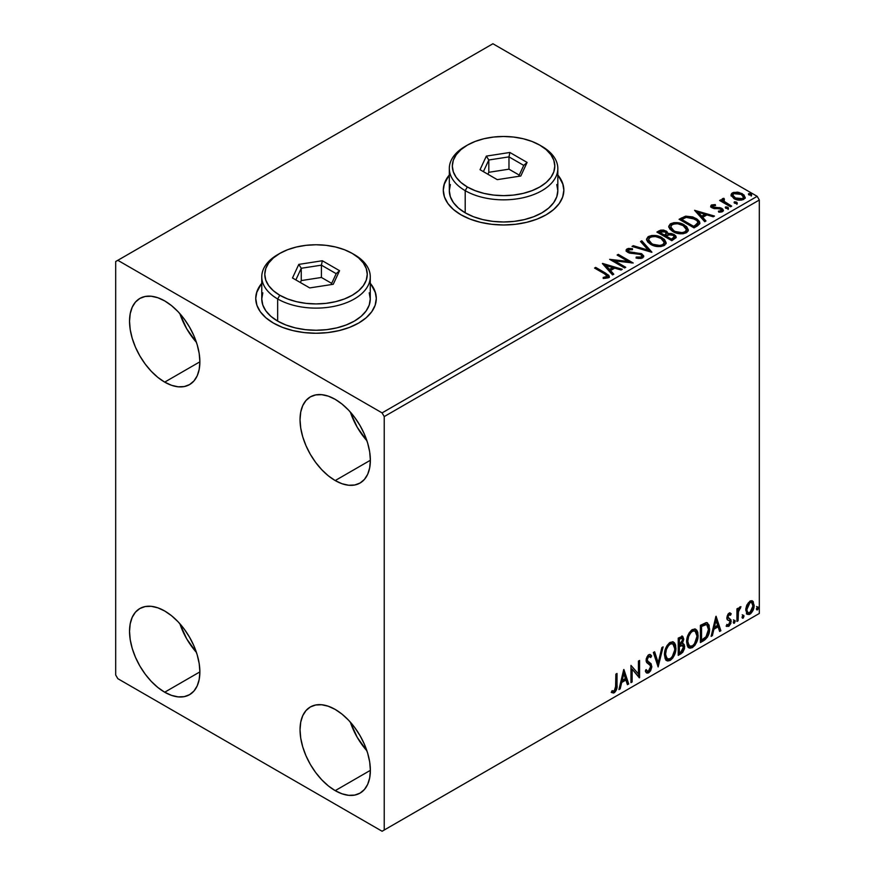 <?xml version="1.0" encoding="UTF-8"?>
<svg xmlns="http://www.w3.org/2000/svg" width="875" height="875" viewBox="0 0 875 875"><rect width="100%" height="100%" fill="white"/><g stroke="black" fill="none" stroke-linecap="round" stroke-linejoin="round"><path stroke-width="1.31" d="M261.767 283.773A60.277 34.803 0 0 0 255.741 298.703M273.394 323.061A60.277 34.803 180 0 1 255.741 298.452A60.277 34.803 180 0 1 261.767 283.281L256.9 291.67L255.741 298.452L256.9 305.244L260.323 311.773L265.902 317.789L273.394 323.061L282.527 327.392L292.95 330.608L304.259 332.587L316.017 333.255L327.775 332.587L339.084 330.608L349.508 327.392L358.641 323.061L366.144 317.789L371.711 311.773L375.145 305.244L376.305 298.452L375.145 291.67L370.267 283.281A60.277 34.803 180 0 1 376.305 298.452A60.277 34.803 180 0 1 339.084 330.608A60.277 34.803 180 0 1 273.394 323.061M449.312 175.492A60.277 34.803 0 0 0 443.286 190.422M460.939 214.78A60.277 34.803 180 0 1 443.286 190.17A60.277 34.803 180 0 1 449.312 175L444.445 183.389L443.286 190.17L444.445 196.963L447.88 203.492L453.447 209.508L460.939 214.78L470.083 219.111L480.495 222.327L491.805 224.306L503.573 224.973L515.331 224.306L526.641 222.327L537.053 219.111L546.197 214.78L553.689 209.508L559.256 203.492L562.691 196.963L563.85 190.17L562.691 183.389L557.823 175A60.277 34.803 180 0 1 563.85 190.17A60.277 34.803 180 0 1 526.641 222.327A60.277 34.803 180 0 1 460.939 214.78M350.35 722.148A49.733 28.711 -120 0 0 366.931 750.859L357.219 737.33L350.35 722.148M335.202 790.65A49.733 28.711 60 0 1 302.717 746.823A49.733 28.711 60 0 1 310.33 706.967A49.733 28.711 60 0 1 335.202 709.428L342.059 714.175L348.655 720.289L354.736 727.552L360.062 735.678L364.438 744.362L367.686 753.255L369.688 762.027L370.366 770.339L335.202 790.65L328.344 785.903L321.748 779.789L315.667 772.527L310.33 764.4L305.966 755.716L302.717 746.823L300.716 738.052L300.037 729.739L300.716 722.203L302.717 715.739L305.966 710.598L310.33 706.967L315.667 704.998L321.748 704.758L328.344 706.256L335.202 709.428A49.733 28.711 60 0 1 367.686 753.255A49.733 28.711 60 0 1 360.062 793.111L354.736 795.08L348.655 795.32L342.059 793.822L335.202 790.65L370.366 770.339L369.688 777.875L367.686 784.339L364.438 789.48L360.062 793.111A49.733 28.711 60 0 1 335.202 790.65M179.856 313.633A49.733 28.711 -120 0 0 196.438 342.344L186.725 328.803L179.856 313.633M164.697 382.123A49.733 28.711 60 0 1 132.213 338.308A49.733 28.711 60 0 1 139.836 298.452A49.733 28.711 60 0 1 164.697 300.913L171.566 305.659L178.161 311.773L184.242 319.036L189.569 327.163L193.944 335.847L197.192 344.739L199.194 353.511L199.872 361.823L164.697 382.123L157.839 377.388L151.244 371.262L145.162 364L139.836 355.873L135.461 347.2L132.213 338.308L130.211 329.536L129.533 321.223L130.211 313.688L132.213 307.223L135.461 302.083L139.836 298.452L145.162 296.483L151.244 296.242L157.839 297.741L164.697 300.913A49.733 28.711 60 0 1 197.192 344.739A49.733 28.711 60 0 1 189.569 384.595L184.242 386.564L178.161 386.805L171.566 385.306L164.697 382.123L199.872 361.823L199.194 369.359L197.192 375.823L193.944 380.964L189.569 384.595A49.733 28.711 60 0 1 164.697 382.123M350.35 412.07A49.733 28.711 -120 0 0 366.931 440.781L357.219 427.241L350.35 412.07M335.202 480.561A49.733 28.711 60 0 1 302.717 436.745A49.733 28.711 60 0 1 310.33 396.889A49.733 28.711 60 0 1 335.202 399.35L342.059 404.097L348.655 410.211L354.736 417.473L360.062 425.6L364.438 434.284L367.686 443.177L369.688 451.948L370.366 460.261L335.202 480.561L328.344 475.825L321.748 469.7L315.667 462.438L310.33 454.311L305.966 445.637L302.717 436.745L300.716 427.973L300.037 419.661L300.716 412.125L302.717 405.661L305.966 400.52L310.33 396.889L315.667 394.92L321.748 394.68L328.344 396.167L335.202 399.35A49.733 28.711 60 0 1 367.686 443.177A49.733 28.711 60 0 1 360.062 483.033L354.736 485.002L348.655 485.242L342.059 483.744L335.202 480.561L370.366 460.261L369.688 467.797L367.686 474.25L364.438 479.402L360.062 483.033A49.733 28.711 60 0 1 335.202 480.561M179.856 623.711A49.733 28.711 -120 0 0 196.438 652.422L186.725 638.892L179.856 623.711M164.697 692.212A49.733 28.711 60 0 1 132.213 648.386A49.733 28.711 60 0 1 139.836 608.53A49.733 28.711 60 0 1 164.697 611.002L171.566 615.738L178.161 621.852L184.242 629.114L189.569 637.241L193.944 645.925L197.192 654.817L199.194 663.589L199.872 671.902L164.697 692.212L157.839 687.466L151.244 681.352L145.162 674.089L139.836 665.962L135.461 657.278L132.213 648.386L130.211 639.614L129.533 631.302L130.211 623.766L132.213 617.302L135.461 612.161L139.836 608.53L145.162 606.561L151.244 606.32L157.839 607.819L164.697 611.002A49.733 28.711 60 0 1 197.192 654.817A49.733 28.711 60 0 1 189.569 694.673L184.242 696.642L178.161 696.883L171.566 695.384L164.697 692.212L199.872 671.902L199.194 679.438L197.192 685.902L193.944 691.042L189.569 694.673A49.733 28.711 60 0 1 164.697 692.212M115.686 261.538L115.686 674.986L117.819 678.672L382.091 831.25L759.314 613.462L384.223 830.014L384.223 416.577L759.314 200.014L759.314 613.462L759.314 200.014L757.181 196.328L382.091 412.891L117.819 260.312L492.909 43.75L757.181 196.328L492.909 43.75L115.686 261.538L115.686 674.986L117.819 678.672L382.091 831.25L384.223 830.014L384.223 416.577L382.091 412.891L117.819 260.312L115.686 261.538M751.986 600.731L753.036 601.431L749.952 601.136L746.856 605.008L745.795 608.902L746.758 613.802L748.989 614.578L750.914 613.462L753.911 607.622L753.309 601.77L752.106 600.775L750.411 600.895L746.856 605.008L745.741 610.116L747.447 614.403L749.952 614.163C752.784 611.778 754.184 608.814 754.152 605.259L752.434 600.928M736.936 621.458L738.084 620.791L738.456 611.177L740.764 606.703L739.397 607.425L738.084 610.061L738.084 608.202L736.936 608.869L736.936 621.458L738.084 620.791L738.27 612.139L740.961 606.758L740.086 606.834L738.084 610.061L738.084 608.202L736.936 608.869L736.936 621.458M729.542 614.578L728.208 614.25L730.527 615.223L731.205 613.747L730.133 613.058L731.205 613.747L728.984 613.244L728.033 614.086L726.819 618.286L727.442 619.872L729.783 621.042L729.969 622.836L728.656 624.914L727.081 624.498L726.414 626.052L728.777 626.391L730.877 623.394L730.997 619.992L727.945 617.083L728.809 614.928L730.527 615.223L731.205 613.747L729.159 613.145L726.797 617.805L727.169 619.533L729.783 621.042L730.056 622.081L728.656 624.914L727.081 624.498L726.917 626.511L726.075 626.019M703.872 640.544L707.514 637.044L709.439 631.203L709.089 625.122L706.672 622.617L700.405 625.319L700.405 642.545L703.872 640.544L703.019 640.052L700.405 641.561L703.019 640.052L703.872 640.544C707.853 637.623 709.756 633.719 709.592 628.852L707.503 622.902L706.212 622.584L700.405 625.319L700.405 642.545L703.872 640.544M678.223 655.353L682.697 652.389L684.523 648.594L684.381 644.798L682.369 643.672L683.769 639.198L682.402 636.289L678.223 638.127L678.223 655.353L681.198 653.636L684.72 646.712L683.637 643.891L682.369 643.672L683.769 639.198L682.741 636.431L678.223 638.127L678.223 655.353M658.142 666.947L663.108 646.855L661.861 647.577L658.23 662.736L654.609 651.766L653.352 652.487L658.142 666.947L663.108 646.855L661.861 647.577L658.23 662.736L654.609 651.766L653.352 652.487L658.142 666.947M632.122 681.975L632.122 669.156L639.581 677.666L639.581 660.439L638.433 661.095L638.433 673.947L630.973 665.405L630.973 682.631L632.122 681.975L630.973 681.647L632.122 681.975L632.122 669.156L639.33 677.819L639.581 660.439L638.433 661.095L638.433 673.947L630.973 665.405L630.973 682.631L632.122 681.975M611.472 692.355L614.283 692.716L613.43 692.223L615.683 689.237L616.164 684.611C616.623 687.466 615.716 690.003 613.43 692.223L614.283 692.716C616.569 690.495 617.477 687.958 617.017 685.103L616.164 684.611L616.164 673.958L616.164 684.611L617.017 685.103L617.017 673.466L615.869 674.133L615.541 689.161L614.075 691.053L612.052 690.692L611.472 692.355L613.452 693.022L614.698 692.431L616.809 688.669L617.017 673.466L615.869 674.133L615.869 685.584L614.272 690.955L612.052 690.692L611.472 692.355L612.041 692.738M623.711 669.605L618.931 689.587L620.178 688.866L621.709 682.456L625.898 680.039L627.43 684.677L628.688 683.955L623.897 669.495L618.931 689.587L620.178 688.866L621.709 682.456L625.898 680.039L627.43 684.677L628.688 683.955L623.711 669.605M648.736 656.48L647.883 655.987L646.384 659.028L647.237 659.52L648.736 656.48L649.775 656.403L647.883 655.987L650.738 657.53L651.634 655.955L650.442 654.598L648.758 654.697L646.089 660.264L646.68 662.539L650.3 665.536L650.683 667.013L648.594 671.136L647.412 671.18L646.253 669.616L645.323 671.027L646.734 672.995L648.681 672.853L650.573 670.808L651.777 667.22L651.087 663.742L647.927 661.347L647.237 659.52L648.408 656.709L649.731 656.381L650.738 657.53L651.634 655.955L649.731 654.402L648.069 655.222L646.242 658.788L646.231 661.533L650.114 665.273L650.672 667.319L648.594 671.136L647.106 670.95L646.253 669.616L645.323 671.027L646.012 672.295L646.964 673.105L648.681 672.853L646.341 672.678M664.453 654.773L665.208 658.853L667.669 661.019L670.206 660.428L672.744 658.077L674.559 654.762L675.85 649.655L675.609 645.148L674.548 642.906L672.678 641.736L669.452 642.819L666.991 645.652L665.12 650.048L664.453 654.773L666.816 660.702L670.206 660.428C674.089 657.059 676.003 652.936 675.927 648.058L673.575 642.064L670.119 642.37C666.258 645.772 664.366 649.906 664.453 654.773M686.634 641.966L687.389 646.045L689.861 648.211L692.387 647.62L694.925 645.269L696.752 641.955L698.042 636.847L697.802 632.341L696.73 630.098L694.87 628.928L691.633 630L689.183 632.844L687.302 637.23L686.634 641.966L688.997 647.894L692.387 647.62C696.281 644.252 698.184 640.128 698.108 635.25L695.756 629.256L692.3 629.562C688.439 632.964 686.547 637.098 686.634 641.966M715.903 616.372L711.123 636.366L712.37 635.644L713.902 629.234L718.091 626.817L719.622 631.455L720.869 630.733L716.089 616.263L711.123 636.366L712.37 635.644L713.902 629.234L718.091 626.817L719.622 631.455L720.869 630.733L715.903 616.372M733.305 622.344L733.852 623.328L734.672 622.847L734.978 620.419L733.359 621.808L734.256 623.219L735.219 621.239L734.256 620.353L733.305 622.344L734.256 623.219M742.098 617.258L742.645 618.242L743.477 617.772L743.783 615.344L742.153 616.733L743.061 618.144L744.013 616.153L743.061 615.278L742.098 617.258L743.061 618.144M756.448 608.978L756.995 609.962L757.816 609.492L758.122 607.064L756.503 608.453L757.4 609.864L758.363 607.873L757.4 606.988L756.448 608.978L757.4 609.864M731.172 195.705L734.956 199.106L741.377 200.156L745.073 198.023L744.023 194.972L738.741 192.347L733.502 192.412L731.653 193.473L731.03 194.939L733.917 198.581C736.991 200.375 740.261 200.648 743.75 199.391L745.194 197.345L742.339 193.714L737.352 192.128L732.462 192.872L731.03 195.912M730.548 206.784L731.697 206.128L723.909 201.206L723.363 200.014L724.456 199.259L723.844 198.275L722.094 199.062L722.4 200.758L720.792 199.828L719.644 200.495L730.548 206.784L731.697 206.128L724.467 201.742L723.844 198.275L721.963 199.555L722.4 200.758L720.792 199.828L719.644 200.495L730.548 206.784M712.906 206.686L713.267 208.173L712.906 205.702L715.531 205.516L715.269 204.586L715.269 205.494L715.269 204.586L711.266 205.122L710.719 206.139L711.703 207.583L714.219 208.644L719.272 208.622L721.284 209.486L721.383 210.711L718.386 211.159L718.736 212.122L721.755 211.958L723.341 210.831L722.805 209.103L720.891 207.944L713.037 207.036L712.698 205.866L715.531 205.516L715.269 204.586L711.495 204.969L711.495 205.953L713.453 205.516M697.484 225.87L699.825 223.606L699.442 221.495L697.167 219.177L692.716 216.912L685.792 216.158L679.098 219.264L694.017 227.872L697.484 225.87L699.912 223.005L695.92 218.378L685.442 216.223L679.098 219.264L694.017 227.872L697.484 225.87M667.931 233.898L666.148 231L666.148 231.984L662.091 230.902L659.017 231.842L666.148 231.984L666.148 231L659.017 230.858L659.017 231.842L657.759 232.564L659.017 231.842L659.017 230.858L656.906 232.072L671.825 240.691L676.102 237.606L675.861 236.053L674.1 234.489L671.234 233.494L667.931 233.647L666.969 231.569L663.6 230.059L660.625 230.136L656.906 232.072L671.825 240.691L676.189 237.136L674.1 234.489L667.975 233.253L667.975 234.237M651.744 252.284L641.802 240.8L640.544 241.522L648.244 250.152L633.292 245.711L632.045 246.433L651.941 252.175L641.802 240.8L640.544 241.522L648.244 250.152L633.292 245.711L632.045 246.433L651.744 252.284M625.734 267.302L614.633 260.892L633.194 262.992L618.275 254.384L617.127 255.041L628.25 261.461L609.667 259.35L624.586 267.958L625.734 267.302L614.633 260.892L633.194 262.992L618.275 254.384L617.127 255.041L628.25 261.461L609.667 259.35L624.586 267.958L625.734 267.302M604.483 273.798L607.217 276.347L603.17 277.452L603.739 278.447L608.278 277.823L609.284 276.62L608.781 275.308L595.7 267.411L594.552 268.067L604.483 273.798C606.659 274.652 607.403 275.702 606.736 276.938L603.17 277.452L603.739 278.447L608.278 277.823L609.295 276.445L605.773 273.23L595.7 267.411L594.552 268.067L604.483 273.798M602.394 263.55L612.533 274.914L613.78 274.192L610.531 270.55L614.72 268.133L621.042 270.003L622.289 269.292L602.591 263.43L612.533 274.914L613.78 274.192L610.531 270.55L614.72 268.133L621.042 270.003L622.289 269.292L602.394 263.55M642.666 257.961L643.65 255.817L641.419 253.619L630.503 252.284L628.381 251.278L628.414 249.856L632.483 249.703L632.461 248.664L628.261 248.434L626.227 249.725L626.817 251.628L629.191 253.006L640.609 254.461L641.791 255.763L641.266 256.988L636.223 257.042L636.048 258.016L641.167 258.486L643.748 256.408L641.78 253.816L628.961 251.716L628.578 249.758L632.483 249.703L632.461 248.664L627.058 248.861L626.117 250.261L627.878 252.416L640.609 254.461L641.823 256.014L641.047 257.13L636.223 257.042L636.048 258.016L642.666 257.961M650.661 244.366L655.342 246.192L660.909 246.564L664.814 245.12L666.083 242.539L664.42 239.422L660.636 236.961L655.528 235.517L651.722 235.473L648.102 236.731L646.581 239.072L647.566 241.817L650.661 244.366C654.861 246.848 659.367 247.242 664.191 245.536L666.094 242.78L662.069 237.705C657.836 235.178 653.286 234.784 648.419 236.534L646.57 239.302L650.661 244.366M672.853 231.558L677.523 233.384L683.102 233.756L687.006 232.312L688.275 229.72L686.602 226.614L682.828 224.153L677.709 222.709L673.914 222.666L670.283 223.923L668.763 226.264L669.758 228.998L672.853 231.558C677.042 234.041 681.548 234.434 686.383 232.728L688.286 229.972L684.25 224.897C680.028 222.359 675.478 221.977 670.611 223.727L668.752 226.494L672.853 231.558M694.586 210.317L704.725 221.692L705.972 220.97L702.723 217.328L706.913 214.911L713.234 216.781L714.481 216.059L694.586 210.317L704.725 221.692L705.972 220.97L702.723 217.328L706.913 214.911L713.234 216.781L714.481 216.059L694.586 210.317M725.856 208.272L727.53 208.611L728.35 207.78L726.108 206.839L725.277 207.309L725.856 208.272L728.055 208.447L727.77 207.167L725.572 207.003L725.856 208.272L725.572 207.003M734.661 203.197L736.323 203.536L737.155 202.705L734.902 201.753L734.07 202.234L734.661 203.197L736.859 203.361L736.575 202.092L734.366 201.928L734.661 203.197L734.366 201.928M749 194.917L750.958 195.191L751.494 194.425L749.241 193.473L748.42 193.955L749 194.917L751.198 195.081L750.914 193.812L748.716 193.648L749 194.917L748.716 193.648M563.85 190.422A60.277 34.803 0 0 0 557.823 175.492M562.691 183.881L559.256 177.352M447.88 177.352L444.445 183.881M376.294 298.703A60.277 34.803 0 0 0 370.267 283.773M375.145 292.163L371.711 285.633M260.323 285.633L256.9 292.163M609.273 277.211L607.173 275.056L595.405 268.559L595.7 267.411L595.7 268.395L605.773 274.214L605.773 273.23L605.773 274.214L609.197 276.916M607.228 277.058L606.288 278.119L603.17 278.436L605.763 278.239L605.763 277.255L605.763 278.239L606.736 277.922L606.736 276.938M603.389 264.655L621.162 269.938L603.389 264.655M610.531 271.534L610.531 270.55L610.531 271.534L613.2 274.531L610.531 271.534M606.091 266.558L609.492 270.375L612.708 268.516L612.708 267.531L612.708 268.516L609.492 270.375L609.492 269.391L609.492 270.375L606.091 266.558L606.091 265.573L612.708 267.531L609.492 269.391L606.091 265.573L606.091 266.558M611.461 260.389L628.25 262.445L628.25 261.461L628.25 262.445L611.461 260.389M617.98 255.533L618.275 254.384L618.275 255.369L631.422 262.959L617.98 255.533M614.633 261.877L614.633 260.892L614.633 261.877L624.881 267.794L614.633 261.877M641.812 257.119L640.806 258.234L638.662 258.453L636.223 258.059L636.223 257.042L636.223 258.027L641.047 258.114L641.823 256.014M626.216 250.753L627.058 248.861L627.058 249.845L632.461 249.648L632.461 248.664L632.461 249.703L628.261 249.419L626.117 251.202M628.02 251.519L628.578 249.758M628.578 250.742L628.961 252.7L628.961 251.716L628.961 252.7L631.586 253.411L631.586 252.427L631.586 253.411L634.484 253.455L634.484 252.47L634.484 253.455L641.78 254.8L641.78 253.816L643.672 256.867M643.65 256.802L640.205 254.122L630.164 253.192L628.381 252.262L628.086 251.213M633.172 246.761L633.292 245.711L633.292 246.695L648.244 251.136L648.244 250.152L648.244 251.136L633.172 246.761M641.123 242.167L641.802 240.8L641.802 241.784L650.945 252.044L641.802 241.784L641.123 242.167M646.614 239.816L648.419 236.534L648.419 237.519C653.286 235.769 657.836 236.162 662.069 238.689L662.069 237.705L662.069 238.689L666.05 243.261M666.083 243.523L665.263 241.391L662.714 239.083L655.528 236.502L649.141 237.147L647.303 238.405L646.581 240.056M650.989 236.578L649.939 236.852M664.18 243.491L663.534 244.945L661.413 246.181L655.528 246.159L650.781 244.027L648.528 240.45M648.528 239.63L651.798 244.683C655.145 246.673 658.755 247.002 662.627 245.656L662.627 244.672C658.755 246.017 655.145 245.689 651.798 243.698L648.528 239.63L650.005 237.387C653.92 236.031 657.562 236.359 660.92 238.361L664.18 242.342L662.627 245.656L664.18 242.342M667.931 233.647L667.931 234.631L674.1 235.473L674.1 234.489L676.102 237.606M676.123 237.65L672.777 234.872L667.931 234.631M675.861 237.037L675.413 236.469M669.561 234.391L668.73 234.478M663.6 231.044L662.605 230.912M674.242 237.781L671.442 240.122L665.897 236.928L665.897 235.933L668.478 234.653L672.952 235.145L674.242 236.808L672.755 239.367L674.242 237.792L674.242 236.808L671.442 239.137L671.442 240.122L672.755 239.367L672.755 238.383L671.442 239.137L665.897 235.933L665.897 236.928L671.442 240.122L671.442 239.137L665.897 235.933L670.852 234.467L673.214 235.32L674.242 236.797M666.236 234.631L665.47 235.386M664.956 235.703L664.956 234.719L664.366 236.042L664.956 235.703L664.366 236.042L659.586 233.275L659.586 232.291L665.033 231.678L666.323 233.275L664.956 235.703L666.323 233.275M664.366 235.058L659.586 232.291L659.586 233.275L664.366 236.042L664.366 235.058L659.586 232.291L662.309 231.066L665.033 231.678L666.236 233.647L664.366 235.058M668.795 227.008L670.611 223.727L670.611 224.711C675.478 222.961 680.028 223.344 684.25 225.881L684.25 224.897L684.25 225.881L688.242 230.453M688.275 230.705L687.444 228.583L684.906 226.275L677.709 223.694L671.322 224.339L669.495 225.586L668.763 227.248M673.181 223.77L672.131 224.044M686.361 230.683L685.716 232.138L683.605 233.373L677.72 233.352L672.973 231.219L670.72 227.642M670.709 226.822L673.991 231.875C677.327 233.866 680.936 234.194 684.808 232.848L684.808 231.864C680.936 233.209 677.327 232.881 673.991 230.891L670.709 226.822L672.186 224.58C676.112 223.223 679.744 223.552 683.102 225.553L686.372 229.523L684.808 232.848L686.372 229.523M699.442 222.48L695.395 219.067L689.773 217.153L684.852 217.35L679.952 219.756L681.352 218.947L681.352 217.963L681.352 218.947L685.442 217.208L685.442 216.223L685.442 217.208L695.92 219.363L695.92 218.378L695.92 219.363L699.858 223.497M697.878 223.53L695.625 226.144M694.87 226.603L693.634 227.314L681.778 220.467L693.634 227.314L693.634 226.33L681.778 219.483L681.778 220.467L681.778 219.483L686.252 217.383L694.772 219.034C697.244 220.303 698.173 221.834 697.55 223.628L697.55 224.613L697.878 222.6L694.87 225.619L694.87 226.603L697.55 224.613L697.55 223.628L693.634 226.33L693.634 227.314L694.87 226.603L694.87 225.619L693.634 226.33L681.778 219.483L686.252 217.383L690.889 217.481L696.741 220.467L697.78 221.998L697.55 223.628M695.581 211.433L713.355 216.716L695.581 211.433M702.723 218.312L702.723 217.328L702.723 218.312L705.392 221.309L702.723 218.312M698.283 213.325L701.684 217.142L704.9 215.294L704.9 214.309L704.9 215.294L701.684 217.142L701.684 216.158L701.684 217.142L698.283 213.325L698.283 212.341L704.9 214.309L701.684 216.158L698.283 212.341L698.283 213.325M712.545 207.222L712.906 205.702M714.536 207.605L713.267 207.189L713.267 208.173L714.536 208.589L714.536 207.605L714.536 208.589L716.8 208.578L716.8 207.594L714.536 207.605M719.786 207.638L716.8 207.594L716.8 208.578L719.786 208.622L719.786 207.638L719.786 208.622L721.853 209.377L721.853 208.392L719.786 207.638M719.884 212.209L721.109 211.892L721.109 210.908L718.386 211.159L718.736 212.122L722.575 211.608L723.428 210.405L721.853 208.392L723.33 210.864M710.828 206.588L711.495 204.969L710.719 206.084L712.173 207.889L720.759 209.081L721.109 211.892L721.547 211.455L719.819 212.209M721.569 210.952L721.602 210.208L721.109 210.908M714.284 205.505L710.795 206.653M723.352 210.919L720.355 208.753L713.541 208.316L712.698 206.85M725.517 208.031L727.77 208.152L727.77 207.167L728.055 209.431M728.055 208.447L727.77 207.167M728.142 208.436L725.473 208.064M720.497 200.987L720.792 199.828L720.792 200.812L722.4 201.742L722.4 200.758L722.4 201.742L720.497 200.987M722.061 200.091L722.597 198.57L722.597 199.555L723.844 199.259L723.844 198.275L723.909 199.38L721.984 200.331M723.352 201.086L723.745 199.445M723.745 200.43L724.467 202.727L724.467 201.742L724.467 202.727L728.033 204.991L728.033 204.006L728.033 204.991L730.844 206.62L724.861 203.033L723.363 200.998M734.311 202.945L736.575 203.077L736.575 202.092L736.859 204.345M736.859 203.361L736.575 202.092M736.947 203.361L734.267 202.978M733.512 193.386L731.095 195.42L732.462 192.872L732.462 193.856L737.352 193.113L737.352 192.128L737.352 193.113L742.339 194.698L742.339 193.714L742.339 194.698L745.139 197.827L744.023 195.956L741.256 194.152L734.584 193.134M743.367 197.673L742.405 199.598L738.577 200.102L734.388 198.461L732.878 195.683M732.823 195.092L735.077 198.898L735.077 197.914L735.077 198.898L742.405 199.598L742.405 198.614L735.077 197.914L732.823 195.092L733.797 193.648L741.202 194.381L743.422 197.105L742.405 199.598L743.422 197.105M748.661 194.666L750.914 194.797L750.914 193.812L751.198 196.066M751.198 195.081L750.914 193.812M751.286 195.07L748.617 194.698M612.708 267.531L609.492 269.391L606.091 265.573L612.708 267.531M660.92 238.361L663.502 240.537L664.147 242.758L662.889 244.508L659.991 245.481L652.936 244.289L649.906 242.32L648.55 239.991L649.502 237.727L652.673 236.589L655.703 236.622L660.92 238.361M683.102 225.553L685.694 227.73L686.328 229.95L685.07 231.7L682.172 232.673L675.117 231.481L672.098 229.513L670.731 227.183L671.694 224.908L674.855 223.781L677.895 223.803L683.102 225.553M704.9 214.309L701.684 216.158L698.283 212.341L704.9 214.309M741.202 194.381L743.422 196.984L742.744 198.395L740.611 199.161L735.842 198.319L732.823 195.212L733.458 193.867L735.612 193.113L741.202 194.381M611.188 692.256L613.43 692.223L611.581 692.431M623.514 670.414L627.834 683.462L628.688 683.955L627.156 683.856L627.834 683.462L623.514 670.414M625.045 679.547L625.898 680.039L625.045 679.547L620.856 681.964L621.709 682.456L620.856 681.964L619.325 688.373L620.178 688.866L619.205 688.45L620.856 681.964L625.045 679.547M622.945 673.214L621.348 679.919L622.202 680.411L621.348 679.919L622.945 673.214L623.798 673.706L625.406 678.562L622.202 680.411L623.798 673.706L622.945 673.214M630.973 665.503L638.433 673.947L630.973 665.503M638.728 660.931L638.728 677.097L638.728 660.931M638.848 677.239L639.581 677.666L638.848 677.239M631.269 668.664L632.122 669.156L631.269 668.664L631.269 681.483L631.269 668.664M645.936 670.097L647.412 671.18M650.781 655.462L650.092 656.666L650.781 655.462M647.927 661.347L646.384 659.028L647.073 660.855L649.348 662.244L647.927 661.347M651.831 666.378L648.495 661.752L651.831 666.378L650.978 665.886L647.828 672.361L648.681 672.853L651.831 666.378M646.111 672.613L648.528 671.858L650.781 667.614L650.541 663.786L646.428 659.608L646.964 656.928L648.878 655.889M648.528 671.858L649.173 671.147M650.781 664.409L650.541 663.786M646.898 670.819L645.783 669.856M654.03 652.094L657.377 662.244L658.23 662.736L657.377 662.244L654.03 652.094M661.981 647.5L657.672 665.536L661.981 647.5M673.138 641.856L675.073 647.566L675.927 648.058L675.073 647.566C675.15 652.444 673.236 656.567 669.353 659.936L670.206 660.428L666.4 660.417M665.809 660.111L669.353 659.936L672.897 655.977L674.997 649.163L674.319 643.409M667.297 658.645L665 655.911L665.328 649.611L668.248 644.427L670.381 643.191L672.164 643.508M672.908 643.945L669.309 643.617L672.908 643.945L674.778 648.725C674.855 652.652 673.312 655.977 670.163 658.678L667.483 658.886L664.748 653.614L667.483 658.886M665.602 654.106C665.525 650.191 667.045 646.855 670.163 644.109L669.309 643.617C666.203 646.363 664.672 649.698 664.748 653.614L665.602 654.106L666.411 649.403L668.609 645.455L670.709 643.847L673.017 644L674.527 646.395L674.723 650.005L672.208 656.775L670.163 658.678L668.15 659.137L666.695 658.186L665.602 654.106M682.27 636.267L683.769 639.198L682.916 638.706L682.281 641.791M682.041 638.258L681.188 637.766L678.519 638.739L679.372 639.231L682.041 638.258L682.62 639.887L681.516 643.191L682.369 643.672L681.527 643.18L679.372 644.755L678.519 644.262L678.519 638.739L681.275 637.82M683.156 643.716L684.72 646.712L683.867 646.22L680.345 653.144L681.198 653.636L680.345 653.144L678.223 654.369L681.483 652.28L682.992 650.081L683.867 646.22L683.036 643.595M682.15 642.075L682.916 638.706L682.073 636.07M682.872 637.897L682.719 637.175M681.778 645.334L683.32 646.067L683.32 648.977L682.084 651.153L679.372 652.925L679.372 646.527L678.519 646.034L678.519 652.433L679.372 652.925L679.372 646.527L682.795 645.455L680.925 644.842L681.778 645.334L680.925 644.842L679.098 645.695L679.952 646.188L678.519 646.034L679.372 646.527L681.778 645.334L683.572 647.38L680.684 652.17L679.372 652.925L678.519 652.433L678.519 646.034L680.925 644.842L682.467 645.575M682.62 639.887L679.372 644.755L679.372 639.231L678.519 638.739L678.519 644.262L679.372 644.755L679.372 639.231L681.844 638.192L682.62 639.887M695.33 629.048L697.255 634.758L698.108 635.25L697.255 634.758C697.331 639.636 695.428 643.759 691.534 647.128L692.387 647.62L688.581 647.609M687.991 647.303L691.534 647.128L695.078 643.169L697.189 636.355L696.5 630.602M689.478 645.837L687.181 643.103L687.739 636.103L690.966 631.17L692.562 630.383L694.356 630.7M695.1 631.127L691.502 630.809L695.1 631.127L696.959 635.917C697.036 639.844 695.505 643.169 692.355 645.87L689.675 646.067L686.93 640.795L689.675 646.067M687.783 641.288C687.717 637.383 689.237 634.047 692.355 631.302L691.502 630.809C688.384 633.555 686.864 636.891 686.93 640.795L687.783 641.288L688.592 636.595L690.791 632.647L692.891 631.039L695.209 631.192L696.708 633.587L696.948 636.552L694.4 643.967L692.355 645.87L690.331 646.33L688.877 645.378L687.783 641.288M707.066 622.705L708.739 628.359L709.592 628.852L708.739 628.359C708.903 633.227 707 637.131 703.019 640.052L706.158 637.328L708.28 632.362L708.575 626.062L706.978 622.628M706.803 624.805L704.758 624.072L705.611 624.564L704.758 624.072L701.455 625.494L702.308 625.986L700.7 625.931L701.553 626.423L705.611 624.564L706.803 624.805L708.444 629.508L705.863 637.197L701.553 640.117L700.7 639.625L701.553 640.117L701.553 626.423L700.7 625.931L700.7 639.625L700.7 625.931L704.364 624.148L706.114 624.411M715.706 617.192L720.016 630.241L720.869 630.733L719.348 630.623L720.016 630.241L715.706 617.192M717.237 626.325L718.091 626.817L717.237 626.325L713.048 628.742L713.902 629.234L713.048 628.742L711.517 635.152L712.37 635.644L711.397 635.217L713.048 628.742L717.237 626.325M715.138 619.981L713.541 626.697L714.394 627.189L713.541 626.697L715.138 619.981L715.991 620.473L717.598 625.33L714.394 627.189L715.991 620.473L715.138 619.981M731.205 613.747L729.728 612.752M730.352 613.255L729.739 614.6L730.352 613.255M729.061 614.742L728.208 614.25L727.092 616.591L727.945 617.083L729.061 614.742L730.527 615.223M728.23 618.056L727.092 616.591L728.23 618.056M729.061 614.217L727.956 614.436L727.114 616.284L727.377 617.564L728.525 618.198M730.822 619.62L729.367 618.691L730.822 619.62L729.969 619.128L731.205 621.348L730.352 620.856L731.205 621.348L728.777 626.391L726.414 626.052M726.556 626.194L728.47 625.505L729.761 623.612L730.352 620.856L729.684 618.778L730.352 620.856L727.923 625.898L726.545 626.194M728.656 624.914L727.081 624.498M727.169 619.533L729.783 621.042M727.705 619.948L728.667 620.32M733.414 619.861L734.256 620.353M735.219 621.239L734.366 620.747L733.348 622.759M733.305 622.781L734.311 620.277M737.231 608.694L738.084 610.061L737.231 608.694M738.883 608.114L739.867 606.977L739.561 607.917L740.414 608.409L738.959 608.048M737.822 609.908L737.417 611.647L738.27 612.139L737.417 611.647L737.231 616.066L738.084 616.558L737.231 616.066L737.231 620.298L738.084 620.791L736.936 620.473L737.887 609.7M742.208 614.786L743.061 615.278M744.013 616.153L743.159 615.661L742.142 617.684M742.098 617.706L743.105 615.202M753.036 601.431L752.183 600.939L753.298 604.767L754.152 605.259L753.298 604.767C753.331 608.322 751.931 611.286 749.098 613.67L749.952 614.163L747.042 614.108M746.375 613.769L748.606 613.922L751.209 611.636M751.702 610.827L753.288 605.336L751.909 600.666M747.731 612.434L746.2 610.531L746.43 606.266L748.377 602.744L751.002 602.186M751.669 602.569L749.087 602.197L751.669 602.569L753.003 605.927L749.941 612.62L748.125 612.752L746.036 608.978L748.125 612.752M746.889 609.47L749.941 602.689L749.087 602.197L746.036 608.978L746.889 609.47L748.573 603.991L750.312 602.503L751.844 602.678L752.992 606.353L751.319 611.341L748.573 612.927L747.283 611.691L746.889 609.47M756.547 606.495L757.4 606.988M758.363 607.873L757.509 607.381L756.492 609.394M756.448 609.427L757.455 606.911M625.406 678.562L622.202 680.411L623.798 673.706L625.406 678.562M701.553 626.423L706.344 624.619L707.853 626.052L708.444 629.508L706.53 636.344L701.553 640.117L701.553 626.423M717.598 625.33L714.394 627.189L715.991 620.473L717.598 625.33M382.091 412.891L757.181 196.328L759.314 200.014L384.223 416.577L382.091 412.891M384.223 830.014L759.314 613.462L384.223 830.014M450.363 184.559L449.312 190.662A54.25 31.325 0 0 0 465.205 212.811L465.205 190.662L467.337 186.977A51.242 29.586 180 0 1 467.337 145.141A51.242 29.586 180 0 1 539.798 145.141L532.033 141.466L523.173 138.731L513.559 137.047L503.573 136.478L493.577 137.047L483.963 138.731L475.103 141.466L467.337 145.141L460.961 149.625L456.225 154.733L453.316 160.289L452.331 166.053L453.316 171.828L456.225 177.373L460.961 182.492L467.337 186.977L475.103 190.652L483.963 193.386L493.577 195.07L503.573 195.639L513.559 195.07L523.173 193.386L532.033 190.652L539.798 186.977L546.175 182.492L550.911 177.373L553.82 171.828L554.805 166.053L553.82 160.289L550.911 154.733L546.175 149.625L539.798 145.141A51.242 29.586 180 0 1 539.798 186.977A51.242 29.586 180 0 1 467.337 186.977L465.205 190.662A54.25 31.325 0 0 0 541.931 190.662A54.25 31.325 0 0 0 541.931 146.366L541.931 146.366A54.25 31.325 180 0 1 557.823 168.514A54.25 31.325 180 0 1 524.333 197.455A54.25 31.325 180 0 1 465.205 190.662L465.205 212.811A54.25 31.325 0 0 0 524.333 219.603A54.25 31.325 0 0 0 557.823 190.662L556.773 184.559M467.337 145.141L465.205 146.366A54.25 31.325 0 0 0 465.205 190.662A54.25 31.325 180 0 1 449.312 168.514A54.25 31.325 180 0 1 466.298 145.753M509.873 152.469L527.1 162.422L520.8 176.006L497.262 179.648L480.036 169.695L486.347 156.111L509.873 152.469L486.347 156.111L480.036 169.695L497.262 179.648L520.8 176.006L527.1 162.422L509.873 152.469L508.977 156.877L508.977 169.181L488.808 172.298L487.9 174.234L488.808 172.298L488.808 159.994L488.808 172.298L508.977 169.181L508.977 156.877L523.742 165.397L518.667 176.334L523.742 165.397L527.1 162.422L523.742 165.397L508.977 156.877L509.873 152.469M449.312 168.514L449.312 190.662L450.363 196.777L453.447 202.65L458.456 208.064L465.205 212.811L473.43 216.716L482.803 219.603L492.986 221.386L503.573 221.988L514.15 221.386L524.333 219.603L533.706 216.716L541.931 212.811L548.68 208.064L553.689 202.65L556.773 196.777L557.823 190.662L557.823 168.514M483.394 171.642L488.808 159.994L508.977 156.877L488.808 159.994L486.347 156.111L488.808 159.994L483.394 171.642M519.236 175.098L508.977 169.181L519.236 175.098M262.806 292.841L261.767 298.944A54.25 31.325 0 0 0 277.659 321.092L277.659 298.944L279.792 295.258A51.242 29.586 180 0 1 279.792 253.422A51.242 29.586 180 0 1 352.253 253.422L344.487 249.736L335.628 247.013L326.014 245.328L316.017 244.759L306.02 245.328L296.406 247.013L287.558 249.736L279.792 253.422L273.416 257.906L268.68 263.014L265.77 268.57L264.786 274.334L265.77 280.109L268.68 285.655L273.416 290.773L279.792 295.258L287.558 298.933L296.406 301.667L306.02 303.352L316.017 303.92L326.014 303.352L335.628 301.667L344.487 298.933L352.253 295.258L358.619 290.773L363.355 285.655L366.275 280.109L367.259 274.334L366.275 268.57L363.355 263.014L358.619 257.906L352.253 253.422A51.242 29.586 180 0 1 352.253 295.258A51.242 29.586 180 0 1 279.792 295.258L277.659 298.944A54.25 31.325 0 0 0 354.386 298.944A54.25 31.325 0 0 0 354.386 254.647L354.386 254.647A54.25 31.325 180 0 1 370.267 276.795A54.25 31.325 180 0 1 336.777 305.736A54.25 31.325 180 0 1 277.659 298.944L277.659 321.092A54.25 31.325 0 0 0 336.777 327.884A54.25 31.325 0 0 0 370.267 298.944L369.228 292.841M279.792 253.422L277.659 254.647A54.25 31.325 0 0 0 277.659 298.944A54.25 31.325 180 0 1 261.767 276.795A54.25 31.325 180 0 1 278.753 254.034M322.328 260.75L339.555 270.692L333.244 284.288L309.717 287.919L292.491 277.977L298.791 264.392L322.328 260.75L298.791 264.392L292.491 277.977L309.717 287.919L333.244 284.288L339.555 270.692L322.328 260.75L321.42 265.158L321.42 277.463L301.252 280.58L300.355 282.516L301.252 280.58L301.252 268.275L301.252 280.58L321.42 277.463L321.42 265.158L336.186 273.678L331.111 284.616L336.186 273.678L339.555 270.692L336.186 273.678L321.42 265.158L322.328 260.75M261.767 276.795L261.767 298.944L262.806 305.058L265.902 310.931L270.911 316.345L277.659 321.092L285.873 324.986L295.258 327.884L305.441 329.667L316.017 330.269L326.605 329.667L336.777 327.884L346.161 324.986L354.386 321.092L361.123 316.345L366.144 310.931L369.228 305.058L370.267 298.944L370.267 276.795M295.848 279.923L301.252 268.275L321.42 265.158L301.252 268.275L298.791 264.392L301.252 268.275L295.848 279.923M331.691 283.38L321.42 277.463L331.691 283.38M609.295 276.445L609.295 277.43M666.094 242.78L666.094 243.764M688.286 229.972L688.286 230.956M710.719 206.084L710.719 207.069M728.383 207.966L728.383 208.95M737.188 202.891L737.188 203.875M745.194 197.345L745.194 198.33M751.527 194.6L751.527 195.584M666.816 660.702L665.962 660.209M682.741 636.431L681.888 635.939M688.997 647.894L688.144 647.402M730.002 614.753L729.148 614.261M728.591 618.384L727.738 617.892M727.584 624.947L726.731 624.455M729.477 620.78L728.623 620.288M747.447 614.403L746.594 613.911M541.931 146.366L539.798 145.141M354.386 254.647L352.253 253.422"/></g></svg>
